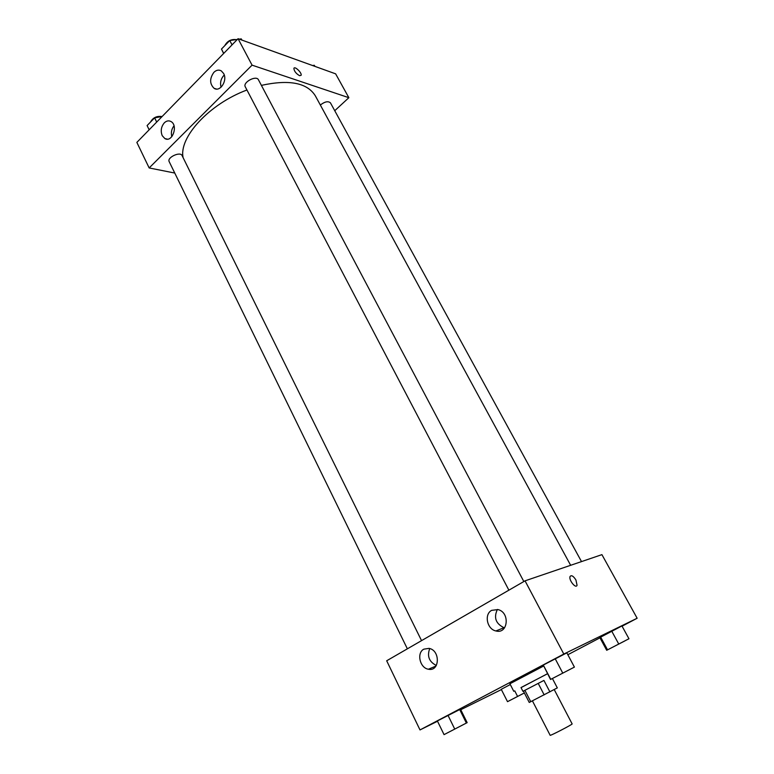 <?xml version="1.0" encoding="UTF-8"?>
<svg xmlns="http://www.w3.org/2000/svg" width="774" height="774" viewBox="0 0 774 774"><rect width="100%" height="100%" fill="white"/><g stroke="black" fill="none" stroke-linecap="round" stroke-linejoin="round"><path stroke-width="1.16" d="M532.435 700.886L550.159 735.3C549.879 736.18 573.021 724.183 572.131 723.903L554.213 689.566M552.404 678.508L557.319 687.893L529.252 702.453L523.408 691.085L524.888 690.311L530.771 701.737M524.888 690.311L538.211 683.394L544.17 694.888M538.211 683.394L543.929 680.433L549.898 691.898M547.537 673.748L520.999 687.554L522.934 691.327L543.929 680.433M522.934 691.327L523.418 691.085M521.037 687.631L547.518 673.699M513.762 691.308L509.911 683.771L543.532 666.075M622.064 626.195L637.147 618.252L563.801 654.049L420.001 729.93L437.523 721.242M460.762 709.719L501.378 689.586M567.845 654.727L599.956 637.824M460.482 709.158L437.378 720.942L444.053 734.632L467.157 722.645L460.482 709.158L459.63 709.41L466.374 723.061M566.849 652.85L543.29 665.059L550.527 679.475L574.405 667.101L566.849 652.85L555.219 658.771L543.29 665.059L550.759 679.359M621.928 625.943L599.831 637.582L606.7 650.286L628.962 638.753L621.928 625.943L600.595 637.002L607.561 649.85M501.233 689.315L510.298 684.535L501.233 689.315L507.521 701.67L524.366 692.943M575.933 579.987L577.056 585.289C575.788 589.072 568.474 579.803 570.08 576.456C571.454 574.859 573.399 576.03 575.933 579.987C573.399 576.03 571.454 574.859 570.08 576.456C568.474 579.803 575.788 589.072 577.056 585.289L575.933 579.987M563.801 654.049L525.043 580.839L601.92 554.639L637.147 618.252M525.043 580.839L386.681 660.773L420.001 729.93M491.674 610.347L497.943 609.583C510.26 612.263 508.131 634.467 495.911 630.955C487.001 629.272 483.934 614.227 491.674 610.347M423.852 649.154L429.028 648.38C440.503 650.266 439.845 671.948 428.409 669.22C419.827 668.039 416.402 652.85 423.852 649.154M497.392 609.457C493.541 617.613 495.757 623.689 504.009 627.704L504.59 627.82M429.725 648.564C426.919 656.188 429.125 661.828 436.333 665.466M183.128 157.693C178.581 137.598 208.932 104.122 246.945 89.997M261.399 85.372C289.215 79.296 307.191 82.77 315.337 95.821L570.641 565.291M508.886 590.175L245.281 86.823C242.504 82.344 256.32 74.962 258.448 79.79L523.834 581.535M407.366 648.825L169.177 161.631C166.758 157.509 180.313 151.162 182.083 155.584L421.549 640.63M320.339 105.022C324.799 101.607 328.166 100.881 330.45 102.865L581.506 561.595M149.159 167.948L252.072 65.151L238.073 38.7L136.853 142.397L149.159 167.948L174.76 173.047M334.745 110.711L348.851 97.698L252.072 65.151M223.647 73.511C227.75 80.573 220.019 92.454 214.098 88.313C209.58 83.873 209.512 78.542 213.885 72.33C216.333 70.008 218.81 69.525 221.296 70.889L223.647 73.511M162.221 135.663C160.431 131 161.118 126.733 164.291 122.863C166.429 120.812 168.626 120.357 170.88 121.479C178.571 125.282 172.234 143.103 164.852 138.556L162.221 135.663M348.851 97.698L335.635 73.84L238.073 38.7M224.267 75.039L223.821 75.455C220.851 78.871 219.932 82.799 221.045 87.23M174.024 125.794C171.547 129.006 170.812 132.635 171.818 136.669M299.606 75.688C296.123 73.694 294.217 71.266 293.888 68.422C294.526 65.664 302.102 72.862 301.125 75.281L299.606 75.688L301.125 75.281C302.102 72.862 294.526 65.664 293.888 68.422M314.912 66.37L314.302 65.268L312.599 65.538M162.105 116.526L154.616 117.832L147.099 125.562L149.159 129.79M154.616 117.832L156.696 122.069M150.504 122.06C152.942 117.638 156.774 115.8 161.998 116.545M241.885 40.074L241.256 38.884L239.33 39.155M237.347 39.445L229.752 40.529L221.47 49.062L223.628 53.493M229.752 40.529L232.045 44.873M221.47 49.062L223.725 53.387M224.799 45.637C227.266 41.051 231.058 39.039 236.167 39.609M514.729 690.843L517.593 696.455M511.024 699.86L524.375 692.962M611.721 631.149L618.755 644.045M600.595 637.002L599.831 637.582M610.657 648.244L624.908 640.891M459.63 709.41L448.001 715.34L454.744 729.089M448.001 715.34L437.378 720.942M448.252 732.456L463.094 724.764M555.219 658.771L562.775 673.138M554.561 677.395L570.235 669.268M495.911 630.955L504.009 627.704M428.409 669.22L435.956 666.066M214.098 88.313L216.565 89.058M164.852 138.556L167.339 139.136"/></g></svg>
